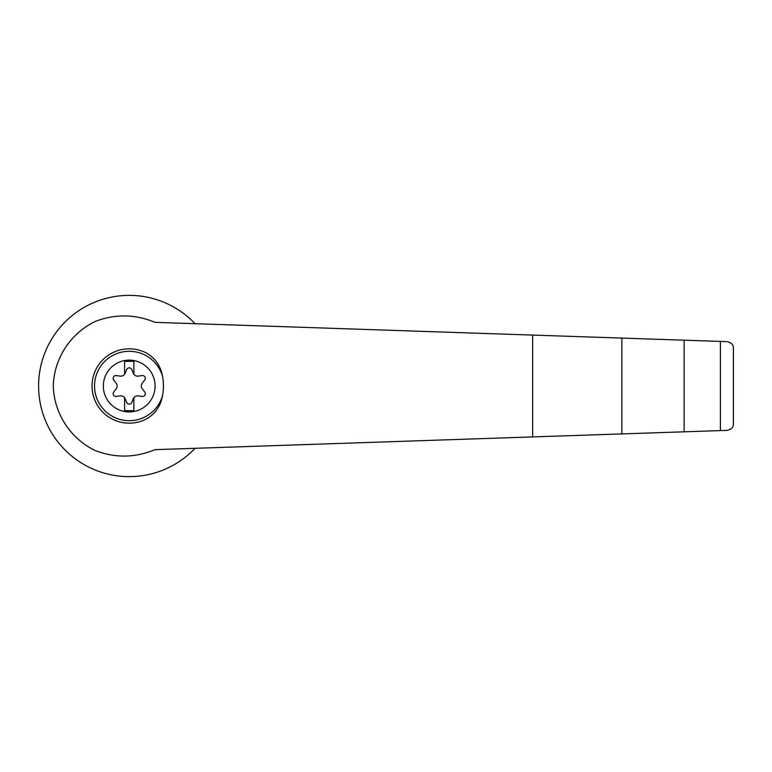<?xml version="1.0" encoding="UTF-8"?>
<svg xmlns="http://www.w3.org/2000/svg" width="772" height="772" viewBox="0 0 772 772"><rect width="100%" height="100%" fill="white"/><g stroke="black" fill="none" stroke-linecap="round" stroke-linejoin="round"><path stroke-width="1.16" d="M154.979 322.339C135.283 314.146 115.462 313.808 95.506 321.335C70.58 333.128 54.021 358.488 53.287 386C54.021 413.512 70.58 438.872 95.506 450.665C115.462 458.192 135.283 457.854 154.979 449.661L621.856 433.912L621.856 338.088L154.979 322.339M195.026 323.69A90.623 90.623 0 0 0 65.726 321.335A90.623 90.623 0 0 0 65.726 450.665A90.623 90.623 0 0 0 195.026 448.31M621.856 433.912L727.108 430.361C731.412 429.415 733.506 427.254 733.4 423.857L733.4 348.143C733.506 344.746 731.412 342.585 727.108 341.639L621.856 338.088M129.223 360.128A25.872 25.872 0 0 1 154.014 393.421A25.872 25.872 0 0 1 103.467 383.491A25.872 25.872 0 0 1 129.223 360.128M124.581 397.705A4.651 4.651 0 0 0 120.22 395.891L116.331 396.432A2.789 2.789 0 0 1 113.745 391.954L116.157 388.856A4.651 4.651 0 0 0 116.157 383.144L113.745 380.046A2.789 2.789 0 0 1 116.331 375.568L120.22 376.109A4.651 4.651 0 0 0 124.581 374.295L124.581 361.364L133.874 361.364L133.874 374.295A4.651 4.651 0 0 0 138.236 376.109L142.125 375.568A2.789 2.789 0 0 1 144.711 380.046L142.289 383.144A4.651 4.651 0 0 0 142.289 388.856L144.711 391.954A2.789 2.789 0 0 1 142.125 396.432L138.236 395.891A4.651 4.651 0 0 0 133.286 398.748L131.809 402.386A2.789 2.789 0 0 1 126.637 402.386L125.17 398.748A4.651 4.651 0 0 0 124.581 397.705L124.581 410.636L133.874 410.636L133.874 397.705M162.467 395.959C160.595 405.927 155.49 413.474 147.124 418.588A37.181 37.181 0 0 1 92.042 386A37.181 37.181 0 0 1 147.124 353.412C155.49 358.526 160.605 366.073 162.467 376.041A50.132 48.424 90 0 1 162.467 395.959A34.701 34.701 0 0 1 109.045 414.226A34.701 34.701 0 0 1 109.045 357.774A34.701 34.701 0 0 1 162.467 376.041M720.392 430.593L720.392 341.407M684.137 431.809L684.137 340.191M124.581 374.295A4.651 4.651 0 0 0 125.17 373.252L126.637 369.614A2.789 2.789 0 0 1 131.809 369.614L133.286 373.252A4.651 4.651 0 0 0 133.874 374.295M733.4 423.857L733.4 348.143M532.632 436.923L532.632 335.077"/></g></svg>
